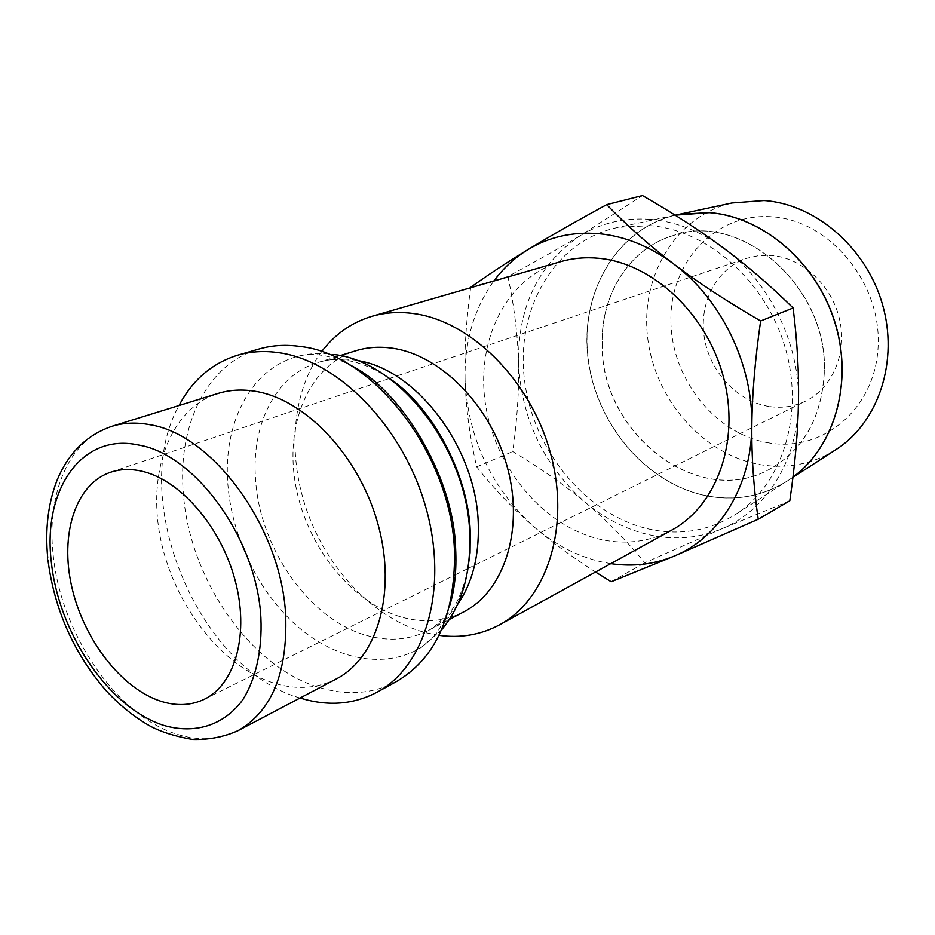 <?xml version="1.0" encoding="UTF-8"?>
<svg xmlns="http://www.w3.org/2000/svg" width="935" height="935" viewBox="0 0 935 935"><rect width="100%" height="100%" fill="white"/><g stroke="black" fill="none" stroke-linecap="round" stroke-linejoin="round"><path stroke-width="0.7" stroke-dasharray="4.67 3.51" d="M438.994 635.356L426.255 632.843C376.162 619.765 329.962 572.395 308.363 514.799C286.893 457.168 291.217 392.244 321.593 351.677M560.696 261.66C505.847 277.718 475.132 341.427 485.733 405.661C496.029 469.966 545.456 528.03 602.666 539.857C627.221 544.778 650.257 541.517 671.786 530.075M463.795 611.864C445.492 621.156 425.764 623.178 404.586 617.918C353.535 604.922 307.708 548.518 295.986 487.065C284.018 425.67 308.281 365.643 355.732 350.777M457.495 604.594C450.763 614.061 442.874 621.646 433.817 627.373L428.616 630.377C410.196 639.727 390.292 641.62 368.893 636.069C310.817 621.623 259.509 548.997 255.535 478.942C251.305 424.338 275.837 375.145 317.771 362.535L323.568 360.992C333.421 358.771 343.729 358.456 354.494 360.057L356.422 360.372M441.507 629.956L421.428 647.312C385.138 669.67 336.296 660.016 297.587 626.485C258.878 592.732 231.927 537.59 227.871 484.459C222.694 422.246 251.737 366.473 300.708 355.639C311.378 353.173 322.563 352.811 334.262 354.529M396.592 681.475C373.474 693.665 348.404 695.874 321.371 688.113C251.083 668.595 189.384 579.396 183.389 493.668C177.288 425.518 206.787 363.703 259.007 349.012M336.296 678.95C317.631 688.394 297.353 689.937 275.451 683.578C222.67 667.906 174.377 605.903 160.691 539.401C146.76 472.97 169.749 408.618 218.124 393.413M650.456 219.374C676.075 221.607 700.537 231.249 723.83 248.278C769.657 281.727 800.021 344.185 798.455 402.389C797.719 460.838 766.057 510.44 722.089 528.661C699.731 537.952 676.391 540.208 652.092 535.416C627.864 530.379 605.611 519.381 585.298 502.422C543.656 465.443 521.368 418.763 518.446 362.383C517.826 335.595 514.332 306.984 507.95 276.526C536.012 261.379 560.369 247.6 581.032 235.176C601.801 222.775 624.942 217.516 650.456 219.374M789.806 500.763L722.089 528.661L644.823 562.753C625.433 539.448 605.588 519.334 585.298 502.422C565.067 485.394 540.886 468.435 512.766 451.558C517.3 418.915 519.194 389.182 518.446 362.383C518.06 305.792 538.922 263.389 581.032 235.176L642.474 195.555M610.789 563.63L602.958 562.216C578.181 556.722 555.367 545.07 534.516 527.282C491.752 488.526 468.622 439.917 465.127 381.422C464.005 342.9 473.577 309.438 493.832 281.026M834.347 450.623C811.592 464.274 787.06 468.984 760.751 464.742C703.389 455.1 655.119 399.864 647.733 338.341C639.949 276.889 675.128 216.324 731.86 202.988M769.248 442.968C715.03 434.436 670.792 378.056 670.898 319.969C670.231 261.847 715.766 212.292 772.357 216.815C828.948 220.391 880.747 281.751 878.187 344.758C876.469 407.835 823.384 452.4 769.248 442.968M650.491 225.662L618.608 227.322C554.443 240.12 515.349 309.181 524.535 380.311C533.266 451.511 587.659 516.868 652.057 529.713C682.737 535.58 711.056 530.157 737.025 513.444C782.911 483.15 804.731 413.317 785.049 347.212C765.601 281.049 707.608 230.162 650.491 225.662M675.362 215.132C615.627 229.227 579.396 293.964 588.185 359.73C596.565 425.577 647.674 485.078 708.192 496.158C737.329 501.253 764.246 495.842 788.965 479.924L792.962 477.107M792.962 477.119L789.058 479.854C764.351 495.784 737.435 501.195 708.298 496.099C647.137 484.903 595.677 424.233 588.057 357.649C579.981 291.136 618.105 226.469 679.161 214.314M824.179 372.761C821.62 417.431 803.703 449.419 770.428 468.727C698.398 510.393 600.095 432.706 602.128 343.577C600.995 293.882 629.839 247.962 673.854 235.363C741.502 211.263 828.831 287.781 824.179 372.761M602.245 343.531C600.212 432.66 698.503 510.335 770.533 468.669C803.808 449.361 821.725 417.384 824.284 372.714C828.924 287.746 741.607 211.228 673.96 235.328C629.945 247.927 601.112 293.847 602.245 343.531M769.75 406.585C782.42 408.373 794.411 406.526 805.736 401.045C832.454 387.978 847.379 353.161 839.537 319.279C831.869 285.374 802.534 258.118 771.831 255.442L758.975 255.559L746.656 258.305C716.467 268.45 698.632 303.08 704.3 337.535C709.794 372.036 737.762 401.933 769.75 406.585M470.656 287.735C465.946 322.353 464.111 353.582 465.127 381.422C466.086 409.448 469.954 437.919 476.698 466.834C494.288 489.157 513.56 509.306 534.516 527.282C551.989 542.277 572.337 557.19 595.548 572.021M476.698 466.834L512.766 451.558M611.198 581.757L644.823 562.753M470.714 287.302L507.95 276.526M300.077 698.013C198.021 669.39 127.043 497.887 179.017 405.521M237.922 730.714C219.141 740.193 198.582 741.291 176.271 734.022C115.73 714.936 60.307 632.212 53.108 554.174C46.364 493.306 69.202 439.146 111.931 426.302M428.616 630.377L449.361 619.461M433.817 627.373L451.476 610.274C457.18 603.589 462.521 590.686 467.488 571.566M421.428 647.312C432.227 638.313 438.421 636.361 449.501 606.207M675.163 215.179L618.608 227.322M204.438 699.205L454.246 575.329M455.403 574.756L467.991 568.515M468.084 568.468L805.736 401.045M110.517 472.268L374.795 383.373M376.022 382.964L389.346 378.476M389.451 378.441L746.656 258.305M792.927 477.364L789.058 479.854M788.965 479.924L737.025 513.444M47.708 557.646L47.942 559.936M300.708 355.639C309.193 353.71 318.847 354.131 329.646 356.913C337.523 359.192 344.185 361.857 349.632 364.884M323.568 360.992C342.117 356.667 363.201 361.903 386.833 376.676M317.771 362.535L340.165 355.604"/><path stroke-width="1.4" d="M321.593 351.677C334.847 334.227 351.642 322.435 371.978 316.299C384.823 312.594 398.368 311.624 412.627 313.424C470.188 320.296 530.648 379.902 550.516 453.3C570.701 526.65 547.068 599.347 499.652 624.779C480.929 634.818 460.71 638.348 438.994 635.356M499.652 624.779L671.786 530.075C716.783 505.835 740.38 441.18 723.573 377.576C707.047 313.926 652.653 263.226 598.938 258.305C585.637 257.02 572.886 258.142 560.696 261.66L371.978 316.299M340.165 355.604L355.732 350.777C367.186 347.236 379.318 346.371 392.139 348.171C440.689 354.751 491.191 405.977 507.553 468.038C524.184 530.087 504.082 591.165 463.795 611.864L449.361 619.461M356.422 360.372C416.496 368.507 477.353 449.116 478.311 525.482C479.012 557.19 472.082 583.569 457.495 604.594M334.262 354.529C400.145 361.775 468.68 451.336 469.802 536.176C470.574 575.294 461.142 606.546 441.507 629.956M179.017 405.521C192.598 379.879 212.175 363.096 237.724 355.171L259.007 349.012C272.085 345.225 285.97 344.407 300.673 346.534C374.631 354.377 453.043 457.075 454.539 553.882C454.796 616.013 435.476 658.544 396.592 681.475L377.191 692.145C354.003 704.371 328.839 706.486 301.666 698.503L300.077 698.013M237.724 355.171C250.837 351.373 264.78 350.578 279.542 352.787C339.148 361.272 403.558 427.447 425.963 507.798C448.695 588.115 425.659 666.258 377.191 692.145M255.512 391.321C305.745 399.432 359.507 456.35 378.032 524.313C396.849 592.264 377.389 657.913 336.296 678.95L237.922 730.714C271.676 711.371 287.594 673.001 285.678 615.569C281.715 528.509 212.946 434.214 149.822 424.7C136.311 422.141 123.677 422.678 111.931 426.302L218.124 393.413C229.788 389.801 242.258 389.112 255.512 391.321M493.832 281.026C503.275 268.263 514.589 257.826 527.772 249.715C548.868 236.941 572.477 231.588 598.61 233.668C624.861 236.134 650 246.326 674.042 264.231C650.035 246.022 627.584 226.165 606.698 204.636L642.474 195.555C673.644 213.507 700.771 231.085 723.83 248.278C746.936 265.388 770.031 285.292 793.114 307.989C797.286 341.462 799.063 372.925 798.455 402.389C797.941 431.888 795.066 464.683 789.806 500.763L758.227 519.229C753.622 487.649 751.495 456.385 751.845 425.402C751.518 486.293 719.354 537.555 674.486 555.986C654.208 564.389 632.972 566.937 610.789 563.63M595.548 572.021L611.198 581.757L674.486 555.986L758.227 519.229M731.86 202.988L764.035 200.546C815.191 203.994 865.927 247.202 882.324 303.898C898.921 360.548 878.818 421.299 837.351 448.683L834.347 450.623M792.962 477.107C834.78 446.649 853.526 381.819 834.698 321.885C816.056 261.929 762.551 216.558 709.314 212.654L675.362 215.132M735.366 202.24L679.161 214.314L709.431 212.619C762.679 216.534 816.197 261.929 834.815 321.921C853.62 381.866 834.826 446.696 792.962 477.119M140.893 471.006C179.111 478.907 220.216 525.412 234.825 579.256C249.657 633.088 235.643 684.139 204.438 699.205C191.231 705.528 176.773 706.229 161.065 701.32C121.421 688.686 83.682 639.528 71.796 586.958C59.723 534.423 75.349 484.19 110.517 472.268C119.89 469.125 130.023 468.704 140.893 471.006M674.042 264.231C721.329 299.387 753.026 364.779 751.845 425.402C752.126 394.523 755.059 359.706 760.622 320.974C726.787 301.315 697.931 282.405 674.042 264.231M606.698 204.636C575.048 221.887 548.74 236.917 527.772 249.715C506.641 262.606 487.614 275.124 470.714 287.302L470.656 287.735M760.622 320.974L793.114 307.989M51.285 561.596C42.659 490.22 81.333 432.402 138.625 445.037C195.427 454.258 256.95 539.273 260.888 617.708C262.338 650.433 255.828 679.114 242.609 700.011C223.535 725.887 194.048 734.501 163.157 725.198C108.39 707.234 58.496 632.866 51.285 561.596M467.488 571.566L470.06 552.737L470.27 532.284C468.528 472.596 430.31 403.768 386.833 376.676M449.501 606.207C454.679 590.09 456.724 570.759 455.625 548.202C453.498 474.325 398.766 387.265 349.632 364.884M47.708 557.646C45.02 529.42 48.047 503.871 56.766 480.999C68.08 453.276 86.476 435.044 111.931 426.302M679.044 214.337L675.163 215.179M454.246 575.329L455.403 574.756M374.795 383.373L376.022 382.964M837.351 448.683L792.927 477.364M47.942 559.936C54.394 609.62 73.736 653.156 105.971 690.521C119.563 705.212 134.231 717.04 149.974 726.004C161.136 731.965 175.289 736.441 192.446 739.445C208.458 739.947 223.617 737.037 237.922 730.714"/></g></svg>
